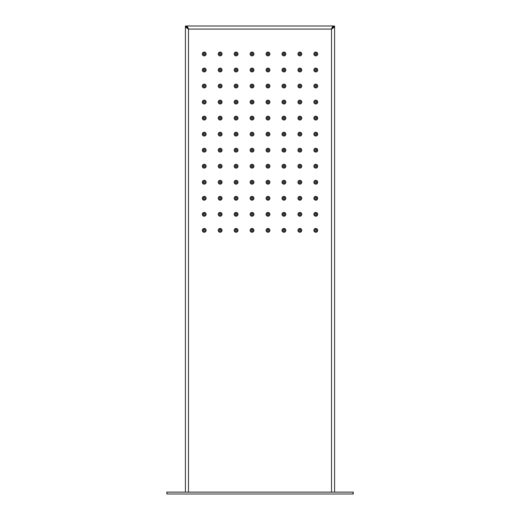 <?xml version="1.0" encoding="UTF-8"?>
<svg xmlns="http://www.w3.org/2000/svg" width="520" height="520" viewBox="0 0 520 520"><rect width="100%" height="100%" fill="white"/><g stroke="black" fill="none" stroke-linecap="round" stroke-linejoin="round"><path stroke-width="0.78" d="M236.613 183.053C235.228 183.19 234.878 182.656 235.56 181.447C236.944 181.305 237.296 181.838 236.613 183.053M237.133 183.846A1.911 1.911 -123.2 0 0 237.686 181.201A1.911 1.911 -123.2 0 0 235.04 180.648A1.911 1.911 56.8 0 0 234.488 183.294A1.911 1.911 56.8 0 0 237.133 183.846M219.102 52.37A1.911 1.911 56.8 0 0 218.543 55.016A1.911 1.911 56.8 0 0 221.189 55.569A1.911 1.911 -123.2 0 0 221.748 52.923A1.911 1.911 -123.2 0 0 219.102 52.37M235.04 52.37A1.911 1.911 56.8 0 0 234.488 55.016A1.911 1.911 56.8 0 0 237.133 55.569A1.911 1.911 -123.2 0 0 237.686 52.923A1.911 1.911 -123.2 0 0 235.04 52.37M250.984 52.37A1.911 1.911 56.8 0 0 250.432 55.016A1.911 1.911 56.8 0 0 253.071 55.569A1.911 1.911 -123.2 0 0 253.63 52.923A1.911 1.911 -123.2 0 0 250.984 52.37M266.929 52.37A1.911 1.911 56.8 0 0 266.37 55.016A1.911 1.911 56.8 0 0 269.016 55.569A1.911 1.911 -123.2 0 0 269.568 52.923A1.911 1.911 -123.2 0 0 266.929 52.37M282.867 52.37A1.911 1.911 56.8 0 0 282.315 55.016A1.911 1.911 56.8 0 0 284.96 55.569A1.911 1.911 -123.2 0 0 285.512 52.923A1.911 1.911 -123.2 0 0 282.867 52.37M298.812 52.37A1.911 1.911 56.8 0 0 298.252 55.016A1.911 1.911 56.8 0 0 300.898 55.569A1.911 1.911 -123.2 0 0 301.457 52.923A1.911 1.911 -123.2 0 0 298.812 52.37M314.75 52.37A1.911 1.911 56.8 0 0 314.197 55.016A1.911 1.911 56.8 0 0 316.843 55.569A1.911 1.911 -123.2 0 0 317.395 52.923A1.911 1.911 -123.2 0 0 314.75 52.37M219.102 68.406A1.911 1.911 56.8 0 0 218.543 71.052A1.911 1.911 56.8 0 0 221.189 71.604A1.911 1.911 -123.2 0 0 221.748 68.959A1.911 1.911 -123.2 0 0 219.102 68.406M235.04 68.406A1.911 1.911 56.8 0 0 234.488 71.052A1.911 1.911 56.8 0 0 237.133 71.604A1.911 1.911 -123.2 0 0 237.686 68.959A1.911 1.911 -123.2 0 0 235.04 68.406M203.158 52.37A1.911 1.911 56.8 0 0 202.605 55.016A1.911 1.911 56.8 0 0 205.25 55.569A1.911 1.911 -123.2 0 0 205.803 52.923A1.911 1.911 -123.2 0 0 203.158 52.37M250.984 68.406A1.911 1.911 56.8 0 0 250.432 71.052A1.911 1.911 56.8 0 0 253.071 71.604A1.911 1.911 -123.2 0 0 253.63 68.959A1.911 1.911 -123.2 0 0 250.984 68.406M266.929 68.406A1.911 1.911 56.8 0 0 266.37 71.052A1.911 1.911 56.8 0 0 269.016 71.604A1.911 1.911 -123.2 0 0 269.568 68.959A1.911 1.911 -123.2 0 0 266.929 68.406M282.867 68.406A1.911 1.911 56.8 0 0 282.315 71.052A1.911 1.911 56.8 0 0 284.96 71.604A1.911 1.911 -123.2 0 0 285.512 68.959A1.911 1.911 -123.2 0 0 282.867 68.406M298.812 68.406A1.911 1.911 56.8 0 0 298.252 71.052A1.911 1.911 56.8 0 0 300.898 71.604A1.911 1.911 -123.2 0 0 301.457 68.959A1.911 1.911 -123.2 0 0 298.812 68.406M314.75 68.406A1.911 1.911 56.8 0 0 314.197 71.052A1.911 1.911 56.8 0 0 316.843 71.604A1.911 1.911 -123.2 0 0 317.395 68.959A1.911 1.911 -123.2 0 0 314.75 68.406M219.102 84.442A1.911 1.911 56.8 0 0 218.543 87.081A1.911 1.911 56.8 0 0 221.189 87.64A1.911 1.911 -123.2 0 0 221.748 84.994A1.911 1.911 -123.2 0 0 219.102 84.442M235.04 84.442A1.911 1.911 56.8 0 0 234.488 87.081A1.911 1.911 56.8 0 0 237.133 87.64A1.911 1.911 -123.2 0 0 237.686 84.994A1.911 1.911 -123.2 0 0 235.04 84.442M250.984 84.442A1.911 1.911 56.8 0 0 250.432 87.081A1.911 1.911 56.8 0 0 253.071 87.64A1.911 1.911 -123.2 0 0 253.63 84.994A1.911 1.911 -123.2 0 0 250.984 84.442M266.929 84.442A1.911 1.911 56.8 0 0 266.37 87.081A1.911 1.911 56.8 0 0 269.016 87.64A1.911 1.911 -123.2 0 0 269.568 84.994A1.911 1.911 -123.2 0 0 266.929 84.442M282.867 84.442A1.911 1.911 56.8 0 0 282.315 87.081A1.911 1.911 56.8 0 0 284.96 87.64A1.911 1.911 -123.2 0 0 285.512 84.994A1.911 1.911 -123.2 0 0 282.867 84.442M298.812 84.442A1.911 1.911 56.8 0 0 298.252 87.081A1.911 1.911 56.8 0 0 300.898 87.64A1.911 1.911 -123.2 0 0 301.457 84.994A1.911 1.911 -123.2 0 0 298.812 84.442M314.75 84.442A1.911 1.911 56.8 0 0 314.197 87.081A1.911 1.911 56.8 0 0 316.843 87.64A1.911 1.911 -123.2 0 0 317.395 84.994A1.911 1.911 -123.2 0 0 314.75 84.442M219.102 100.471A1.911 1.911 56.8 0 0 218.543 103.116A1.911 1.911 56.8 0 0 221.189 103.675A1.911 1.911 -123.2 0 0 221.748 101.03A1.911 1.911 -123.2 0 0 219.102 100.471M235.04 100.471A1.911 1.911 56.8 0 0 234.488 103.116A1.911 1.911 56.8 0 0 237.133 103.675A1.911 1.911 -123.2 0 0 237.686 101.03A1.911 1.911 -123.2 0 0 235.04 100.471M250.984 100.471A1.911 1.911 56.8 0 0 250.432 103.116A1.911 1.911 56.8 0 0 253.071 103.675A1.911 1.911 -123.2 0 0 253.63 101.03A1.911 1.911 -123.2 0 0 250.984 100.471M266.929 100.471A1.911 1.911 56.8 0 0 266.37 103.116A1.911 1.911 56.8 0 0 269.016 103.675A1.911 1.911 -123.2 0 0 269.568 101.03A1.911 1.911 -123.2 0 0 266.929 100.471M282.867 100.471A1.911 1.911 56.8 0 0 282.315 103.116A1.911 1.911 56.8 0 0 284.96 103.675A1.911 1.911 -123.2 0 0 285.512 101.03A1.911 1.911 -123.2 0 0 282.867 100.471M298.812 100.471A1.911 1.911 56.8 0 0 298.252 103.116A1.911 1.911 56.8 0 0 300.898 103.675A1.911 1.911 -123.2 0 0 301.457 101.03A1.911 1.911 -123.2 0 0 298.812 100.471M314.75 100.471A1.911 1.911 56.8 0 0 314.197 103.116A1.911 1.911 56.8 0 0 316.843 103.675A1.911 1.911 -123.2 0 0 317.395 101.03A1.911 1.911 -123.2 0 0 314.75 100.471M219.102 116.506A1.911 1.911 56.8 0 0 218.543 119.151A1.911 1.911 56.8 0 0 221.189 119.71A1.911 1.911 -123.2 0 0 221.748 117.065A1.911 1.911 -123.2 0 0 219.102 116.506M235.04 116.506A1.911 1.911 56.8 0 0 234.488 119.151A1.911 1.911 56.8 0 0 237.133 119.71A1.911 1.911 -123.2 0 0 237.686 117.065A1.911 1.911 -123.2 0 0 235.04 116.506M250.984 116.506A1.911 1.911 56.8 0 0 250.432 119.151A1.911 1.911 56.8 0 0 253.071 119.71A1.911 1.911 -123.2 0 0 253.63 117.065A1.911 1.911 -123.2 0 0 250.984 116.506M266.929 116.506A1.911 1.911 56.8 0 0 266.37 119.151A1.911 1.911 56.8 0 0 269.016 119.71A1.911 1.911 -123.2 0 0 269.568 117.065A1.911 1.911 -123.2 0 0 266.929 116.506M282.867 116.506A1.911 1.911 56.8 0 0 282.315 119.151A1.911 1.911 56.8 0 0 284.96 119.71A1.911 1.911 -123.2 0 0 285.512 117.065A1.911 1.911 -123.2 0 0 282.867 116.506M298.812 116.506A1.911 1.911 56.8 0 0 298.252 119.151A1.911 1.911 56.8 0 0 300.898 119.71A1.911 1.911 -123.2 0 0 301.457 117.065A1.911 1.911 -123.2 0 0 298.812 116.506M314.75 116.506A1.911 1.911 56.8 0 0 314.197 119.151A1.911 1.911 56.8 0 0 316.843 119.71A1.911 1.911 -123.2 0 0 317.395 117.065A1.911 1.911 -123.2 0 0 314.75 116.506M219.102 132.542A1.911 1.911 56.8 0 0 218.543 135.187A1.911 1.911 56.8 0 0 221.189 135.746A1.911 1.911 -123.2 0 0 221.748 133.101A1.911 1.911 -123.2 0 0 219.102 132.542M235.04 132.542A1.911 1.911 56.8 0 0 234.488 135.187A1.911 1.911 56.8 0 0 237.133 135.746A1.911 1.911 -123.2 0 0 237.686 133.101A1.911 1.911 -123.2 0 0 235.04 132.542M250.984 132.542A1.911 1.911 56.8 0 0 250.432 135.187A1.911 1.911 56.8 0 0 253.071 135.746A1.911 1.911 -123.2 0 0 253.63 133.101A1.911 1.911 -123.2 0 0 250.984 132.542M266.929 132.542A1.911 1.911 56.8 0 0 266.37 135.187A1.911 1.911 56.8 0 0 269.016 135.746A1.911 1.911 -123.2 0 0 269.568 133.101A1.911 1.911 -123.2 0 0 266.929 132.542M282.867 132.542A1.911 1.911 56.8 0 0 282.315 135.187A1.911 1.911 56.8 0 0 284.96 135.746A1.911 1.911 -123.2 0 0 285.512 133.101A1.911 1.911 -123.2 0 0 282.867 132.542M298.812 132.542A1.911 1.911 56.8 0 0 298.252 135.187A1.911 1.911 56.8 0 0 300.898 135.746A1.911 1.911 -123.2 0 0 301.457 133.101A1.911 1.911 -123.2 0 0 298.812 132.542M314.75 132.542A1.911 1.911 56.8 0 0 314.197 135.187A1.911 1.911 56.8 0 0 316.843 135.746A1.911 1.911 -123.2 0 0 317.395 133.101A1.911 1.911 -123.2 0 0 314.75 132.542M219.102 148.577A1.911 1.911 56.8 0 0 218.543 151.222A1.911 1.911 56.8 0 0 221.189 151.775A1.911 1.911 -123.2 0 0 221.748 149.136A1.911 1.911 -123.2 0 0 219.102 148.577M235.04 148.577A1.911 1.911 56.8 0 0 234.488 151.222A1.911 1.911 56.8 0 0 237.133 151.775A1.911 1.911 -123.2 0 0 237.686 149.136A1.911 1.911 -123.2 0 0 235.04 148.577M250.984 148.577A1.911 1.911 56.8 0 0 250.432 151.222A1.911 1.911 56.8 0 0 253.071 151.775A1.911 1.911 -123.2 0 0 253.63 149.136A1.911 1.911 -123.2 0 0 250.984 148.577M266.929 148.577A1.911 1.911 56.8 0 0 266.37 151.222A1.911 1.911 56.8 0 0 269.016 151.775A1.911 1.911 -123.2 0 0 269.568 149.136A1.911 1.911 -123.2 0 0 266.929 148.577M282.867 148.577A1.911 1.911 56.8 0 0 282.315 151.222A1.911 1.911 56.8 0 0 284.96 151.775A1.911 1.911 -123.2 0 0 285.512 149.136A1.911 1.911 -123.2 0 0 282.867 148.577M298.812 148.577A1.911 1.911 56.8 0 0 298.252 151.222A1.911 1.911 56.8 0 0 300.898 151.775A1.911 1.911 -123.2 0 0 301.457 149.136A1.911 1.911 -123.2 0 0 298.812 148.577M314.75 148.577A1.911 1.911 56.8 0 0 314.197 151.222A1.911 1.911 56.8 0 0 316.843 151.775A1.911 1.911 -123.2 0 0 317.395 149.136A1.911 1.911 -123.2 0 0 314.75 148.577M219.102 164.613A1.911 1.911 56.8 0 0 218.543 167.258A1.911 1.911 56.8 0 0 221.189 167.811A1.911 1.911 -123.2 0 0 221.748 165.172A1.911 1.911 -123.2 0 0 219.102 164.613M235.04 164.613A1.911 1.911 56.8 0 0 234.488 167.258A1.911 1.911 56.8 0 0 237.133 167.811A1.911 1.911 -123.2 0 0 237.686 165.172A1.911 1.911 -123.2 0 0 235.04 164.613M250.984 164.613A1.911 1.911 56.8 0 0 250.432 167.258A1.911 1.911 56.8 0 0 253.071 167.811A1.911 1.911 -123.2 0 0 253.63 165.172A1.911 1.911 -123.2 0 0 250.984 164.613M266.929 164.613A1.911 1.911 56.8 0 0 266.37 167.258A1.911 1.911 56.8 0 0 269.016 167.811A1.911 1.911 -123.2 0 0 269.568 165.172A1.911 1.911 -123.2 0 0 266.929 164.613M282.867 164.613A1.911 1.911 56.8 0 0 282.315 167.258A1.911 1.911 56.8 0 0 284.96 167.811A1.911 1.911 -123.2 0 0 285.512 165.172A1.911 1.911 -123.2 0 0 282.867 164.613M298.812 164.613A1.911 1.911 56.8 0 0 298.252 167.258A1.911 1.911 56.8 0 0 300.898 167.811A1.911 1.911 -123.2 0 0 301.457 165.172A1.911 1.911 -123.2 0 0 298.812 164.613M314.75 164.613A1.911 1.911 56.8 0 0 314.197 167.258A1.911 1.911 56.8 0 0 316.843 167.811A1.911 1.911 -123.2 0 0 317.395 165.172A1.911 1.911 -123.2 0 0 314.75 164.613M219.102 180.648A1.911 1.911 56.8 0 0 218.543 183.294A1.911 1.911 56.8 0 0 221.189 183.846A1.911 1.911 -123.2 0 0 221.748 181.201A1.911 1.911 -123.2 0 0 219.102 180.648M250.984 180.648A1.911 1.911 56.8 0 0 250.432 183.294A1.911 1.911 56.8 0 0 253.071 183.846A1.911 1.911 -123.2 0 0 253.63 181.201A1.911 1.911 -123.2 0 0 250.984 180.648M266.929 180.648A1.911 1.911 56.8 0 0 266.37 183.294A1.911 1.911 56.8 0 0 269.016 183.846A1.911 1.911 -123.2 0 0 269.568 181.201A1.911 1.911 -123.2 0 0 266.929 180.648M282.867 180.648A1.911 1.911 56.8 0 0 282.315 183.294A1.911 1.911 56.8 0 0 284.96 183.846A1.911 1.911 -123.2 0 0 285.512 181.201A1.911 1.911 -123.2 0 0 282.867 180.648M298.812 180.648A1.911 1.911 56.8 0 0 298.252 183.294A1.911 1.911 56.8 0 0 300.898 183.846A1.911 1.911 -123.2 0 0 301.457 181.201A1.911 1.911 -123.2 0 0 298.812 180.648M314.75 180.648A1.911 1.911 56.8 0 0 314.197 183.294A1.911 1.911 56.8 0 0 316.843 183.846A1.911 1.911 -123.2 0 0 317.395 181.201A1.911 1.911 -123.2 0 0 314.75 180.648M219.102 196.683A1.911 1.911 56.8 0 0 218.543 199.329A1.911 1.911 56.8 0 0 221.189 199.881A1.911 1.911 -123.2 0 0 221.748 197.236A1.911 1.911 -123.2 0 0 219.102 196.683M235.04 196.683A1.911 1.911 56.8 0 0 234.488 199.329A1.911 1.911 56.8 0 0 237.133 199.881A1.911 1.911 -123.2 0 0 237.686 197.236A1.911 1.911 -123.2 0 0 235.04 196.683M250.984 196.683A1.911 1.911 56.8 0 0 250.432 199.329A1.911 1.911 56.8 0 0 253.071 199.881A1.911 1.911 -123.2 0 0 253.63 197.236A1.911 1.911 -123.2 0 0 250.984 196.683M266.929 196.683A1.911 1.911 56.8 0 0 266.37 199.329A1.911 1.911 56.8 0 0 269.016 199.881A1.911 1.911 -123.2 0 0 269.568 197.236A1.911 1.911 -123.2 0 0 266.929 196.683M282.867 196.683A1.911 1.911 56.8 0 0 282.315 199.329A1.911 1.911 56.8 0 0 284.96 199.881A1.911 1.911 -123.2 0 0 285.512 197.236A1.911 1.911 -123.2 0 0 282.867 196.683M298.812 196.683A1.911 1.911 56.8 0 0 298.252 199.329A1.911 1.911 56.8 0 0 300.898 199.881A1.911 1.911 -123.2 0 0 301.457 197.236A1.911 1.911 -123.2 0 0 298.812 196.683M314.75 196.683A1.911 1.911 56.8 0 0 314.197 199.329A1.911 1.911 56.8 0 0 316.843 199.881A1.911 1.911 -123.2 0 0 317.395 197.236A1.911 1.911 -123.2 0 0 314.75 196.683M219.102 212.719A1.911 1.911 56.8 0 0 218.543 215.364A1.911 1.911 56.8 0 0 221.189 215.917A1.911 1.911 -123.2 0 0 221.748 213.272A1.911 1.911 -123.2 0 0 219.102 212.719M235.04 212.719A1.911 1.911 56.8 0 0 234.488 215.364A1.911 1.911 56.8 0 0 237.133 215.917A1.911 1.911 -123.2 0 0 237.686 213.272A1.911 1.911 -123.2 0 0 235.04 212.719M250.984 212.719A1.911 1.911 56.8 0 0 250.432 215.364A1.911 1.911 56.8 0 0 253.071 215.917A1.911 1.911 -123.2 0 0 253.63 213.272A1.911 1.911 -123.2 0 0 250.984 212.719M266.929 212.719A1.911 1.911 56.8 0 0 266.37 215.364A1.911 1.911 56.8 0 0 269.016 215.917A1.911 1.911 -123.2 0 0 269.568 213.272A1.911 1.911 -123.2 0 0 266.929 212.719M282.867 212.719A1.911 1.911 56.8 0 0 282.315 215.364A1.911 1.911 56.8 0 0 284.96 215.917A1.911 1.911 -123.2 0 0 285.512 213.272A1.911 1.911 -123.2 0 0 282.867 212.719M298.812 212.719A1.911 1.911 56.8 0 0 298.252 215.364A1.911 1.911 56.8 0 0 300.898 215.917A1.911 1.911 -123.2 0 0 301.457 213.272A1.911 1.911 -123.2 0 0 298.812 212.719M314.75 212.719A1.911 1.911 56.8 0 0 314.197 215.364A1.911 1.911 56.8 0 0 316.843 215.917A1.911 1.911 -123.2 0 0 317.395 213.272A1.911 1.911 -123.2 0 0 314.75 212.719M219.102 228.755A1.911 1.911 56.8 0 0 218.543 231.4A1.911 1.911 56.8 0 0 221.189 231.953A1.911 1.911 -123.2 0 0 221.748 229.307A1.911 1.911 -123.2 0 0 219.102 228.755M235.04 228.755A1.911 1.911 56.8 0 0 234.488 231.4A1.911 1.911 56.8 0 0 237.133 231.953A1.911 1.911 -123.2 0 0 237.686 229.307A1.911 1.911 -123.2 0 0 235.04 228.755M250.984 228.755A1.911 1.911 56.8 0 0 250.432 231.4A1.911 1.911 56.8 0 0 253.071 231.953A1.911 1.911 -123.2 0 0 253.63 229.307A1.911 1.911 -123.2 0 0 250.984 228.755M266.929 228.755A1.911 1.911 56.8 0 0 266.37 231.4A1.911 1.911 56.8 0 0 269.016 231.953A1.911 1.911 -123.2 0 0 269.568 229.307A1.911 1.911 -123.2 0 0 266.929 228.755M282.867 228.755A1.911 1.911 56.8 0 0 282.315 231.4A1.911 1.911 56.8 0 0 284.96 231.953A1.911 1.911 -123.2 0 0 285.512 229.307A1.911 1.911 -123.2 0 0 282.867 228.755M298.812 228.755A1.911 1.911 56.8 0 0 298.252 231.4A1.911 1.911 56.8 0 0 300.898 231.953A1.911 1.911 -123.2 0 0 301.457 229.307A1.911 1.911 -123.2 0 0 298.812 228.755M314.75 228.755A1.911 1.911 56.8 0 0 314.197 231.4A1.911 1.911 56.8 0 0 316.843 231.953A1.911 1.911 -123.2 0 0 317.395 229.307A1.911 1.911 -123.2 0 0 314.75 228.755M203.158 68.406A1.911 1.911 56.8 0 0 202.605 71.052A1.911 1.911 56.8 0 0 205.25 71.604A1.911 1.911 -123.2 0 0 205.803 68.959A1.911 1.911 -123.2 0 0 203.158 68.406M203.158 84.442A1.911 1.911 56.8 0 0 202.605 87.081A1.911 1.911 56.8 0 0 205.25 87.64A1.911 1.911 -123.2 0 0 205.803 84.994A1.911 1.911 -123.2 0 0 203.158 84.442M203.158 100.471A1.911 1.911 56.8 0 0 202.605 103.116A1.911 1.911 56.8 0 0 205.25 103.675A1.911 1.911 -123.2 0 0 205.803 101.03A1.911 1.911 -123.2 0 0 203.158 100.471M203.158 116.506A1.911 1.911 56.8 0 0 202.605 119.151A1.911 1.911 56.8 0 0 205.25 119.71A1.911 1.911 -123.2 0 0 205.803 117.065A1.911 1.911 -123.2 0 0 203.158 116.506M203.158 132.542A1.911 1.911 56.8 0 0 202.605 135.187A1.911 1.911 56.8 0 0 205.25 135.746A1.911 1.911 -123.2 0 0 205.803 133.101A1.911 1.911 -123.2 0 0 203.158 132.542M203.158 148.577A1.911 1.911 56.8 0 0 202.605 151.222A1.911 1.911 56.8 0 0 205.25 151.775A1.911 1.911 -123.2 0 0 205.803 149.136A1.911 1.911 -123.2 0 0 203.158 148.577M203.158 164.613A1.911 1.911 56.8 0 0 202.605 167.258A1.911 1.911 56.8 0 0 205.25 167.811A1.911 1.911 -123.2 0 0 205.803 165.172A1.911 1.911 -123.2 0 0 203.158 164.613M203.158 180.648A1.911 1.911 56.8 0 0 202.605 183.294A1.911 1.911 56.8 0 0 205.25 183.846A1.911 1.911 -123.2 0 0 205.803 181.201A1.911 1.911 -123.2 0 0 203.158 180.648M203.158 196.683A1.911 1.911 56.8 0 0 202.605 199.329A1.911 1.911 56.8 0 0 205.25 199.881A1.911 1.911 -123.2 0 0 205.803 197.236A1.911 1.911 -123.2 0 0 203.158 196.683M203.158 212.719A1.911 1.911 56.8 0 0 202.605 215.364A1.911 1.911 56.8 0 0 205.25 215.917A1.911 1.911 -123.2 0 0 205.803 213.272A1.911 1.911 -123.2 0 0 203.158 212.719M203.158 228.755A1.911 1.911 56.8 0 0 202.605 231.4A1.911 1.911 56.8 0 0 205.25 231.953A1.911 1.911 -123.2 0 0 205.803 229.307A1.911 1.911 -123.2 0 0 203.158 228.755M334.581 492.135L334.581 26C334.399 27.027 333.372 28.054 331.507 29.075C332.189 27.209 332.872 26.182 333.554 26L186.446 26C187.129 26.182 187.811 27.209 188.494 29.075C186.628 28.054 185.601 27.027 185.419 26L185.419 492.135M166.959 494L166.77 492.135L353.229 492.135L353.229 494L166.959 494L166.959 492.135M333.554 26.93L331.507 29.075L333.651 26L334.581 26M333.554 26L333.554 26.579M185.419 26L186.349 26L188.494 29.075L186.446 26.93M186.446 26.579L186.446 26M219.622 53.164C221.006 53.027 221.358 53.56 220.669 54.769C219.284 54.912 218.933 54.379 219.622 53.164M235.56 53.164C236.944 53.027 237.296 53.56 236.613 54.769C235.228 54.912 234.878 54.379 235.56 53.164M251.505 53.164C252.889 53.027 253.24 53.56 252.551 54.769C251.167 54.912 250.822 54.379 251.505 53.164M267.449 53.164C268.834 53.027 269.178 53.56 268.495 54.769C267.111 54.912 266.76 54.379 267.449 53.164M283.387 53.164C284.772 53.027 285.123 53.56 284.44 54.769C283.056 54.912 282.704 54.379 283.387 53.164M299.332 53.164C300.716 53.027 301.067 53.56 300.378 54.769C298.994 54.912 298.642 54.379 299.332 53.164M315.269 53.164C316.654 53.027 317.005 53.56 316.322 54.769C314.938 54.912 314.587 54.379 315.269 53.164M219.622 69.199C221.006 69.062 221.358 69.596 220.669 70.805C219.284 70.948 218.933 70.415 219.622 69.199M235.56 69.199C236.944 69.062 237.296 69.596 236.613 70.805C235.228 70.948 234.878 70.415 235.56 69.199A0.982 0.982 56.8 0 0 235.268 70.538A0.982 0.982 56.8 0 0 236.626 70.824A0.982 0.982 -123.2 0 0 236.912 69.466A0.982 0.982 -123.2 0 0 235.553 69.18M203.678 53.164C205.062 53.027 205.413 53.56 204.731 54.769C203.346 54.912 202.995 54.379 203.678 53.164M251.505 69.199C252.889 69.062 253.24 69.596 252.551 70.805C251.167 70.948 250.822 70.415 251.505 69.199M267.449 69.199C268.834 69.062 269.178 69.596 268.495 70.805C267.111 70.948 266.76 70.415 267.449 69.199A0.982 0.982 56.8 0 0 267.15 70.538A0.982 0.982 56.8 0 0 268.508 70.824A0.982 0.982 -123.2 0 0 268.794 69.466A0.982 0.982 -123.2 0 0 267.436 69.18M283.387 69.199C284.772 69.062 285.123 69.596 284.44 70.805C283.056 70.948 282.704 70.415 283.387 69.199M299.332 69.199C300.716 69.062 301.067 69.596 300.378 70.805C298.994 70.948 298.642 70.415 299.332 69.199A0.982 0.982 56.8 0 0 299.033 70.538A0.982 0.982 56.8 0 0 300.391 70.824A0.982 0.982 -123.2 0 0 300.677 69.466A0.982 0.982 -123.2 0 0 299.319 69.18M315.269 69.199C316.654 69.062 317.005 69.596 316.322 70.805C314.938 70.948 314.587 70.415 315.269 69.199M219.622 85.234C221.006 85.098 221.358 85.631 220.669 86.84C219.284 86.983 218.933 86.444 219.622 85.234M235.56 85.234C236.944 85.098 237.296 85.631 236.613 86.84C235.228 86.983 234.878 86.444 235.56 85.234M251.505 85.234C252.889 85.098 253.24 85.631 252.551 86.84C251.167 86.983 250.822 86.444 251.505 85.234M267.449 85.234C268.834 85.098 269.178 85.631 268.495 86.84C267.111 86.983 266.76 86.444 267.449 85.234M283.387 85.234C284.772 85.098 285.123 85.631 284.44 86.84C283.056 86.983 282.704 86.444 283.387 85.234M299.332 85.234C300.716 85.098 301.067 85.631 300.378 86.84C298.994 86.983 298.642 86.444 299.332 85.234M315.269 85.234C316.654 85.098 317.005 85.631 316.322 86.84C314.938 86.983 314.587 86.444 315.269 85.234M219.622 101.27C221.006 101.127 221.358 101.666 220.669 102.876C219.284 103.019 218.933 102.479 219.622 101.27M235.56 101.27C236.944 101.127 237.296 101.666 236.613 102.876C235.228 103.019 234.878 102.479 235.56 101.27M251.505 101.27C252.889 101.127 253.24 101.666 252.551 102.876C251.167 103.019 250.822 102.479 251.505 101.27M267.449 101.27C268.834 101.127 269.178 101.666 268.495 102.876C267.111 103.019 266.76 102.479 267.449 101.27M283.387 101.27C284.772 101.127 285.123 101.666 284.44 102.876C283.056 103.019 282.704 102.479 283.387 101.27M299.332 101.27C300.716 101.127 301.067 101.666 300.378 102.876C298.994 103.019 298.642 102.479 299.332 101.27M315.269 101.27C316.654 101.127 317.005 101.666 316.322 102.876C314.938 103.019 314.587 102.479 315.269 101.27M219.622 117.306C221.006 117.163 221.358 117.702 220.669 118.911C219.284 119.054 218.933 118.515 219.622 117.306M235.56 117.306C236.944 117.163 237.296 117.702 236.613 118.911C235.228 119.054 234.878 118.515 235.56 117.306A0.982 0.982 56.8 0 0 235.268 118.645A0.982 0.982 56.8 0 0 236.626 118.931A0.982 0.982 -123.2 0 0 236.912 117.572A0.982 0.982 -123.2 0 0 235.553 117.286M251.505 117.306C252.889 117.163 253.24 117.702 252.551 118.911C251.167 119.054 250.822 118.515 251.505 117.306M267.449 117.306C268.834 117.163 269.178 117.702 268.495 118.911C267.111 119.054 266.76 118.515 267.449 117.306A0.982 0.982 56.8 0 0 267.15 118.645A0.982 0.982 56.8 0 0 268.508 118.931A0.982 0.982 -123.2 0 0 268.794 117.572A0.982 0.982 -123.2 0 0 267.436 117.286M283.387 117.306C284.772 117.163 285.123 117.702 284.44 118.911C283.056 119.054 282.704 118.515 283.387 117.306M299.332 117.306C300.716 117.163 301.067 117.702 300.378 118.911C298.994 119.054 298.642 118.515 299.332 117.306A0.982 0.982 56.8 0 0 299.033 118.645A0.982 0.982 56.8 0 0 300.391 118.931A0.982 0.982 -123.2 0 0 300.677 117.572A0.982 0.982 -123.2 0 0 299.319 117.286M315.269 117.306C316.654 117.163 317.005 117.702 316.322 118.911C314.938 119.054 314.587 118.515 315.269 117.306M219.622 133.341C221.006 133.198 221.358 133.738 220.669 134.947C219.284 135.09 218.933 134.55 219.622 133.341M235.56 133.341C236.944 133.198 237.296 133.738 236.613 134.947C235.228 135.09 234.878 134.55 235.56 133.341M251.505 133.341C252.889 133.198 253.24 133.738 252.551 134.947C251.167 135.09 250.822 134.55 251.505 133.341M267.449 133.341C268.834 133.198 269.178 133.738 268.495 134.947C267.111 135.09 266.76 134.55 267.449 133.341M283.387 133.341C284.772 133.198 285.123 133.738 284.44 134.947C283.056 135.09 282.704 134.55 283.387 133.341M299.332 133.341C300.716 133.198 301.067 133.738 300.378 134.947C298.994 135.09 298.642 134.55 299.332 133.341M315.269 133.341C316.654 133.198 317.005 133.738 316.322 134.947C314.938 135.09 314.587 134.55 315.269 133.341M219.622 149.376C221.006 149.234 221.358 149.773 220.669 150.982C219.284 151.125 218.933 150.585 219.622 149.376M235.56 149.376C236.944 149.234 237.296 149.773 236.613 150.982C235.228 151.125 234.878 150.585 235.56 149.376A0.982 0.982 56.8 0 0 235.268 150.716A0.982 0.982 56.8 0 0 236.626 151.001A0.982 0.982 -123.2 0 0 236.912 149.643A0.982 0.982 -123.2 0 0 235.553 149.357M251.505 149.376C252.889 149.234 253.24 149.773 252.551 150.982C251.167 151.125 250.822 150.585 251.505 149.376M267.449 149.376C268.834 149.234 269.178 149.773 268.495 150.982C267.111 151.125 266.76 150.585 267.449 149.376A0.982 0.982 56.8 0 0 267.15 150.716A0.982 0.982 56.8 0 0 268.508 151.001A0.982 0.982 -123.2 0 0 268.794 149.643A0.982 0.982 -123.2 0 0 267.436 149.357M283.387 149.376C284.772 149.234 285.123 149.773 284.44 150.982C283.056 151.125 282.704 150.585 283.387 149.376M299.332 149.376C300.716 149.234 301.067 149.773 300.378 150.982C298.994 151.125 298.642 150.585 299.332 149.376A0.982 0.982 56.8 0 0 299.033 150.716A0.982 0.982 56.8 0 0 300.391 151.001A0.982 0.982 -123.2 0 0 300.677 149.643A0.982 0.982 -123.2 0 0 299.319 149.357M315.269 149.376C316.654 149.234 317.005 149.773 316.322 150.982C314.938 151.125 314.587 150.585 315.269 149.376M219.622 165.412C221.006 165.269 221.358 165.802 220.669 167.018C219.284 167.154 218.933 166.621 219.622 165.412M235.56 165.412C236.944 165.269 237.296 165.802 236.613 167.018C235.228 167.154 234.878 166.621 235.56 165.412M251.505 165.412C252.889 165.269 253.24 165.802 252.551 167.018C251.167 167.154 250.822 166.621 251.505 165.412M267.449 165.412C268.834 165.269 269.178 165.802 268.495 167.018C267.111 167.154 266.76 166.621 267.449 165.412M283.387 165.412C284.772 165.269 285.123 165.802 284.44 167.018C283.056 167.154 282.704 166.621 283.387 165.412M299.332 165.412C300.716 165.269 301.067 165.802 300.378 167.018C298.994 167.154 298.642 166.621 299.332 165.412M315.269 165.412C316.654 165.269 317.005 165.802 316.322 167.018C314.938 167.154 314.587 166.621 315.269 165.412M219.622 181.447C221.006 181.305 221.358 181.838 220.669 183.053C219.284 183.19 218.933 182.656 219.622 181.447M251.505 181.447C252.889 181.305 253.24 181.838 252.551 183.053C251.167 183.19 250.822 182.656 251.505 181.447M267.449 181.447C268.834 181.305 269.178 181.838 268.495 183.053C267.111 183.19 266.76 182.656 267.449 181.447M283.387 181.447C284.772 181.305 285.123 181.838 284.44 183.053C283.056 183.19 282.704 182.656 283.387 181.447M299.332 181.447C300.716 181.305 301.067 181.838 300.378 183.053C298.994 183.19 298.642 182.656 299.332 181.447M315.269 181.447C316.654 181.305 317.005 181.838 316.322 183.053C314.938 183.19 314.587 182.656 315.269 181.447M219.622 197.483C221.006 197.34 221.358 197.873 220.669 199.089C219.284 199.225 218.933 198.692 219.622 197.483M235.56 197.483C236.944 197.34 237.296 197.873 236.613 199.089C235.228 199.225 234.878 198.692 235.56 197.483A0.982 0.982 56.8 0 0 235.268 198.822A0.982 0.982 56.8 0 0 236.626 199.108A0.982 0.982 -123.2 0 0 236.912 197.75A0.982 0.982 -123.2 0 0 235.553 197.464M251.505 197.483C252.889 197.34 253.24 197.873 252.551 199.089C251.167 199.225 250.822 198.692 251.505 197.483M267.449 197.483C268.834 197.34 269.178 197.873 268.495 199.089C267.111 199.225 266.76 198.692 267.449 197.483A0.982 0.982 56.8 0 0 267.15 198.822A0.982 0.982 56.8 0 0 268.508 199.108A0.982 0.982 -123.2 0 0 268.794 197.75A0.982 0.982 -123.2 0 0 267.436 197.464M283.387 197.483C284.772 197.34 285.123 197.873 284.44 199.089C283.056 199.225 282.704 198.692 283.387 197.483M299.332 197.483C300.716 197.34 301.067 197.873 300.378 199.089C298.994 199.225 298.642 198.692 299.332 197.483A0.982 0.982 56.8 0 0 299.033 198.822A0.982 0.982 56.8 0 0 300.391 199.108A0.982 0.982 -123.2 0 0 300.677 197.75A0.982 0.982 -123.2 0 0 299.319 197.464M315.269 197.483C316.654 197.34 317.005 197.873 316.322 199.089C314.938 199.225 314.587 198.692 315.269 197.483M219.622 213.519C221.006 213.375 221.358 213.909 220.669 215.124C219.284 215.261 218.933 214.728 219.622 213.519M235.56 213.519C236.944 213.375 237.296 213.909 236.613 215.124C235.228 215.261 234.878 214.728 235.56 213.519M251.505 213.519C252.889 213.375 253.24 213.909 252.551 215.124C251.167 215.261 250.822 214.728 251.505 213.519M267.449 213.519C268.834 213.375 269.178 213.909 268.495 215.124C267.111 215.261 266.76 214.728 267.449 213.519M283.387 213.519C284.772 213.375 285.123 213.909 284.44 215.124C283.056 215.261 282.704 214.728 283.387 213.519M299.332 213.519C300.716 213.375 301.067 213.909 300.378 215.124C298.994 215.261 298.642 214.728 299.332 213.519M315.269 213.519C316.654 213.375 317.005 213.909 316.322 215.124C314.938 215.261 314.587 214.728 315.269 213.519M219.622 229.554C221.006 229.411 221.358 229.944 220.669 231.153C219.284 231.296 218.933 230.763 219.622 229.554M235.56 229.554C236.944 229.411 237.296 229.944 236.613 231.153C235.228 231.296 234.878 230.763 235.56 229.554A0.982 0.982 56.8 0 0 235.268 230.893A0.982 0.982 56.8 0 0 236.626 231.172A0.982 0.982 -123.2 0 0 236.912 229.814A0.982 0.982 -123.2 0 0 235.553 229.535M251.505 229.554C252.889 229.411 253.24 229.944 252.551 231.153C251.167 231.296 250.822 230.763 251.505 229.554M267.449 229.554C268.834 229.411 269.178 229.944 268.495 231.153C267.111 231.296 266.76 230.763 267.449 229.554A0.982 0.982 56.8 0 0 267.15 230.893A0.982 0.982 56.8 0 0 268.508 231.172A0.982 0.982 -123.2 0 0 268.794 229.814A0.982 0.982 -123.2 0 0 267.436 229.535M283.387 229.554C284.772 229.411 285.123 229.944 284.44 231.153C283.056 231.296 282.704 230.763 283.387 229.554M299.332 229.554C300.716 229.411 301.067 229.944 300.378 231.153C298.994 231.296 298.642 230.763 299.332 229.554A0.982 0.982 56.8 0 0 299.033 230.893A0.982 0.982 56.8 0 0 300.391 231.172A0.982 0.982 -123.2 0 0 300.677 229.814A0.982 0.982 -123.2 0 0 299.319 229.535M315.269 229.554C316.654 229.411 317.005 229.944 316.322 231.153C314.938 231.296 314.587 230.763 315.269 229.554M203.678 69.199C205.062 69.062 205.413 69.596 204.731 70.805C203.346 70.948 202.995 70.415 203.678 69.199A0.982 0.982 56.8 0 0 203.385 70.538A0.982 0.982 56.8 0 0 204.744 70.824A0.982 0.982 -123.2 0 0 205.023 69.466A0.982 0.982 -123.2 0 0 203.665 69.18M203.678 85.234C205.062 85.098 205.413 85.631 204.731 86.84C203.346 86.983 202.995 86.444 203.678 85.234M203.678 101.27C205.062 101.127 205.413 101.666 204.731 102.876C203.346 103.019 202.995 102.479 203.678 101.27M203.678 117.306C205.062 117.163 205.413 117.702 204.731 118.911C203.346 119.054 202.995 118.515 203.678 117.306A0.982 0.982 56.8 0 0 203.385 118.645A0.982 0.982 56.8 0 0 204.744 118.931A0.982 0.982 -123.2 0 0 205.023 117.572A0.982 0.982 -123.2 0 0 203.665 117.286M203.678 133.341C205.062 133.198 205.413 133.738 204.731 134.947C203.346 135.09 202.995 134.55 203.678 133.341M203.678 149.376C205.062 149.234 205.413 149.773 204.731 150.982C203.346 151.125 202.995 150.585 203.678 149.376A0.982 0.982 56.8 0 0 203.385 150.716A0.982 0.982 56.8 0 0 204.744 151.001A0.982 0.982 -123.2 0 0 205.023 149.643A0.982 0.982 -123.2 0 0 203.665 149.357M203.678 165.412C205.062 165.269 205.413 165.802 204.731 167.018C203.346 167.154 202.995 166.621 203.678 165.412M203.678 181.447C205.062 181.305 205.413 181.838 204.731 183.053C203.346 183.19 202.995 182.656 203.678 181.447M203.678 197.483C205.062 197.34 205.413 197.873 204.731 199.089C203.346 199.225 202.995 198.692 203.678 197.483A0.982 0.982 56.8 0 0 203.385 198.822A0.982 0.982 56.8 0 0 204.744 199.108A0.982 0.982 -123.2 0 0 205.023 197.75A0.982 0.982 -123.2 0 0 203.665 197.464M203.678 213.519C205.062 213.375 205.413 213.909 204.731 215.124C203.346 215.261 202.995 214.728 203.678 213.519M203.678 229.554C205.062 229.411 205.413 229.944 204.731 231.153C203.346 231.296 202.995 230.763 203.678 229.554A0.982 0.982 56.8 0 0 203.385 230.893A0.982 0.982 56.8 0 0 204.744 231.172A0.982 0.982 -123.2 0 0 205.023 229.814A0.982 0.982 -123.2 0 0 203.665 229.535M235.553 181.428A0.982 0.982 56.8 0 0 235.268 182.786A0.982 0.982 56.8 0 0 236.626 183.072A0.982 0.982 -123.2 0 0 236.912 181.714A0.982 0.982 -123.2 0 0 235.553 181.428M188.494 492.135L188.494 29.075L331.507 29.075L331.507 492.135M353.041 492.135L353.041 494M219.609 53.144A0.982 0.982 56.8 0 0 219.323 54.502A0.982 0.982 56.8 0 0 220.681 54.789A0.982 0.982 -123.2 0 0 220.968 53.43A0.982 0.982 -123.2 0 0 219.609 53.144M235.553 53.144A0.982 0.982 56.8 0 0 235.268 54.502A0.982 0.982 56.8 0 0 236.626 54.789A0.982 0.982 -123.2 0 0 236.912 53.43A0.982 0.982 -123.2 0 0 235.553 53.144M251.492 53.144A0.982 0.982 56.8 0 0 251.206 54.502A0.982 0.982 56.8 0 0 252.564 54.789A0.982 0.982 -123.2 0 0 252.85 53.43A0.982 0.982 -123.2 0 0 251.492 53.144M267.436 53.144A0.982 0.982 56.8 0 0 267.15 54.502A0.982 0.982 56.8 0 0 268.508 54.789A0.982 0.982 -123.2 0 0 268.794 53.43A0.982 0.982 -123.2 0 0 267.436 53.144M283.374 53.144A0.982 0.982 56.8 0 0 283.088 54.502A0.982 0.982 56.8 0 0 284.447 54.789A0.982 0.982 -123.2 0 0 284.733 53.43A0.982 0.982 -123.2 0 0 283.374 53.144M299.319 53.144A0.982 0.982 56.8 0 0 299.033 54.502A0.982 0.982 56.8 0 0 300.391 54.789A0.982 0.982 -123.2 0 0 300.677 53.43A0.982 0.982 -123.2 0 0 299.319 53.144M315.257 53.144A0.982 0.982 56.8 0 0 314.977 54.502A0.982 0.982 56.8 0 0 316.336 54.789A0.982 0.982 -123.2 0 0 316.615 53.43A0.982 0.982 -123.2 0 0 315.257 53.144M219.609 69.18A0.982 0.982 56.8 0 0 219.323 70.538A0.982 0.982 56.8 0 0 220.681 70.824A0.982 0.982 -123.2 0 0 220.968 69.466A0.982 0.982 -123.2 0 0 219.609 69.18M203.665 53.144A0.982 0.982 56.8 0 0 203.385 54.502A0.982 0.982 56.8 0 0 204.744 54.789A0.982 0.982 -123.2 0 0 205.023 53.43A0.982 0.982 -123.2 0 0 203.665 53.144M251.492 69.18A0.982 0.982 56.8 0 0 251.206 70.538A0.982 0.982 56.8 0 0 252.564 70.824A0.982 0.982 -123.2 0 0 252.85 69.466A0.982 0.982 -123.2 0 0 251.492 69.18M283.374 69.18A0.982 0.982 56.8 0 0 283.088 70.538A0.982 0.982 56.8 0 0 284.447 70.824A0.982 0.982 -123.2 0 0 284.733 69.466A0.982 0.982 -123.2 0 0 283.374 69.18M315.257 69.18A0.982 0.982 56.8 0 0 314.977 70.538A0.982 0.982 56.8 0 0 316.336 70.824A0.982 0.982 -123.2 0 0 316.615 69.466A0.982 0.982 -123.2 0 0 315.257 69.18M219.609 85.215A0.982 0.982 56.8 0 0 219.323 86.573A0.982 0.982 56.8 0 0 220.681 86.859A0.982 0.982 -123.2 0 0 220.968 85.501A0.982 0.982 -123.2 0 0 219.609 85.215M235.553 85.215A0.982 0.982 56.8 0 0 235.268 86.573A0.982 0.982 56.8 0 0 236.626 86.859A0.982 0.982 -123.2 0 0 236.912 85.501A0.982 0.982 -123.2 0 0 235.553 85.215M251.492 85.215A0.982 0.982 56.8 0 0 251.206 86.573A0.982 0.982 56.8 0 0 252.564 86.859A0.982 0.982 -123.2 0 0 252.85 85.501A0.982 0.982 -123.2 0 0 251.492 85.215M267.436 85.215A0.982 0.982 56.8 0 0 267.15 86.573A0.982 0.982 56.8 0 0 268.508 86.859A0.982 0.982 -123.2 0 0 268.794 85.501A0.982 0.982 -123.2 0 0 267.436 85.215M283.374 85.215A0.982 0.982 56.8 0 0 283.088 86.573A0.982 0.982 56.8 0 0 284.447 86.859A0.982 0.982 -123.2 0 0 284.733 85.501A0.982 0.982 -123.2 0 0 283.374 85.215M299.319 85.215A0.982 0.982 56.8 0 0 299.033 86.573A0.982 0.982 56.8 0 0 300.391 86.859A0.982 0.982 -123.2 0 0 300.677 85.501A0.982 0.982 -123.2 0 0 299.319 85.215M315.257 85.215A0.982 0.982 56.8 0 0 314.977 86.573A0.982 0.982 56.8 0 0 316.336 86.859A0.982 0.982 -123.2 0 0 316.615 85.501A0.982 0.982 -123.2 0 0 315.257 85.215M219.609 101.251A0.982 0.982 56.8 0 0 219.323 102.609A0.982 0.982 56.8 0 0 220.681 102.895A0.982 0.982 -123.2 0 0 220.968 101.537A0.982 0.982 -123.2 0 0 219.609 101.251M235.553 101.251A0.982 0.982 56.8 0 0 235.268 102.609A0.982 0.982 56.8 0 0 236.626 102.895A0.982 0.982 -123.2 0 0 236.912 101.537A0.982 0.982 -123.2 0 0 235.553 101.251M251.492 101.251A0.982 0.982 56.8 0 0 251.206 102.609A0.982 0.982 56.8 0 0 252.564 102.895A0.982 0.982 -123.2 0 0 252.85 101.537A0.982 0.982 -123.2 0 0 251.492 101.251M267.436 101.251A0.982 0.982 56.8 0 0 267.15 102.609A0.982 0.982 56.8 0 0 268.508 102.895A0.982 0.982 -123.2 0 0 268.794 101.537A0.982 0.982 -123.2 0 0 267.436 101.251M283.374 101.251A0.982 0.982 56.8 0 0 283.088 102.609A0.982 0.982 56.8 0 0 284.447 102.895A0.982 0.982 -123.2 0 0 284.733 101.537A0.982 0.982 -123.2 0 0 283.374 101.251M299.319 101.251A0.982 0.982 56.8 0 0 299.033 102.609A0.982 0.982 56.8 0 0 300.391 102.895A0.982 0.982 -123.2 0 0 300.677 101.537A0.982 0.982 -123.2 0 0 299.319 101.251M315.257 101.251A0.982 0.982 56.8 0 0 314.977 102.609A0.982 0.982 56.8 0 0 316.336 102.895A0.982 0.982 -123.2 0 0 316.615 101.537A0.982 0.982 -123.2 0 0 315.257 101.251M219.609 117.286A0.982 0.982 56.8 0 0 219.323 118.645A0.982 0.982 56.8 0 0 220.681 118.931A0.982 0.982 -123.2 0 0 220.968 117.572A0.982 0.982 -123.2 0 0 219.609 117.286M251.492 117.286A0.982 0.982 56.8 0 0 251.206 118.645A0.982 0.982 56.8 0 0 252.564 118.931A0.982 0.982 -123.2 0 0 252.85 117.572A0.982 0.982 -123.2 0 0 251.492 117.286M283.374 117.286A0.982 0.982 56.8 0 0 283.088 118.645A0.982 0.982 56.8 0 0 284.447 118.931A0.982 0.982 -123.2 0 0 284.733 117.572A0.982 0.982 -123.2 0 0 283.374 117.286M315.257 117.286A0.982 0.982 56.8 0 0 314.977 118.645A0.982 0.982 56.8 0 0 316.336 118.931A0.982 0.982 -123.2 0 0 316.615 117.572A0.982 0.982 -123.2 0 0 315.257 117.286M219.609 133.322A0.982 0.982 56.8 0 0 219.323 134.68A0.982 0.982 56.8 0 0 220.681 134.966A0.982 0.982 -123.2 0 0 220.968 133.608A0.982 0.982 -123.2 0 0 219.609 133.322M235.553 133.322A0.982 0.982 56.8 0 0 235.268 134.68A0.982 0.982 56.8 0 0 236.626 134.966A0.982 0.982 -123.2 0 0 236.912 133.608A0.982 0.982 -123.2 0 0 235.553 133.322M251.492 133.322A0.982 0.982 56.8 0 0 251.206 134.68A0.982 0.982 56.8 0 0 252.564 134.966A0.982 0.982 -123.2 0 0 252.85 133.608A0.982 0.982 -123.2 0 0 251.492 133.322M267.436 133.322A0.982 0.982 56.8 0 0 267.15 134.68A0.982 0.982 56.8 0 0 268.508 134.966A0.982 0.982 -123.2 0 0 268.794 133.608A0.982 0.982 -123.2 0 0 267.436 133.322M283.374 133.322A0.982 0.982 56.8 0 0 283.088 134.68A0.982 0.982 56.8 0 0 284.447 134.966A0.982 0.982 -123.2 0 0 284.733 133.608A0.982 0.982 -123.2 0 0 283.374 133.322M299.319 133.322A0.982 0.982 56.8 0 0 299.033 134.68A0.982 0.982 56.8 0 0 300.391 134.966A0.982 0.982 -123.2 0 0 300.677 133.608A0.982 0.982 -123.2 0 0 299.319 133.322M315.257 133.322A0.982 0.982 56.8 0 0 314.977 134.68A0.982 0.982 56.8 0 0 316.336 134.966A0.982 0.982 -123.2 0 0 316.615 133.608A0.982 0.982 -123.2 0 0 315.257 133.322M219.609 149.357A0.982 0.982 56.8 0 0 219.323 150.716A0.982 0.982 56.8 0 0 220.681 151.001A0.982 0.982 -123.2 0 0 220.968 149.643A0.982 0.982 -123.2 0 0 219.609 149.357M251.492 149.357A0.982 0.982 56.8 0 0 251.206 150.716A0.982 0.982 56.8 0 0 252.564 151.001A0.982 0.982 -123.2 0 0 252.85 149.643A0.982 0.982 -123.2 0 0 251.492 149.357M283.374 149.357A0.982 0.982 56.8 0 0 283.088 150.716A0.982 0.982 56.8 0 0 284.447 151.001A0.982 0.982 -123.2 0 0 284.733 149.643A0.982 0.982 -123.2 0 0 283.374 149.357M315.257 149.357A0.982 0.982 56.8 0 0 314.977 150.716A0.982 0.982 56.8 0 0 316.336 151.001A0.982 0.982 -123.2 0 0 316.615 149.643A0.982 0.982 -123.2 0 0 315.257 149.357M219.609 165.392A0.982 0.982 56.8 0 0 219.323 166.751A0.982 0.982 56.8 0 0 220.681 167.037A0.982 0.982 -123.2 0 0 220.968 165.678A0.982 0.982 -123.2 0 0 219.609 165.392M235.553 165.392A0.982 0.982 56.8 0 0 235.268 166.751A0.982 0.982 56.8 0 0 236.626 167.037A0.982 0.982 -123.2 0 0 236.912 165.678A0.982 0.982 -123.2 0 0 235.553 165.392M251.492 165.392A0.982 0.982 56.8 0 0 251.206 166.751A0.982 0.982 56.8 0 0 252.564 167.037A0.982 0.982 -123.2 0 0 252.85 165.678A0.982 0.982 -123.2 0 0 251.492 165.392M267.436 165.392A0.982 0.982 56.8 0 0 267.15 166.751A0.982 0.982 56.8 0 0 268.508 167.037A0.982 0.982 -123.2 0 0 268.794 165.678A0.982 0.982 -123.2 0 0 267.436 165.392M283.374 165.392A0.982 0.982 56.8 0 0 283.088 166.751A0.982 0.982 56.8 0 0 284.447 167.037A0.982 0.982 -123.2 0 0 284.733 165.678A0.982 0.982 -123.2 0 0 283.374 165.392M299.319 165.392A0.982 0.982 56.8 0 0 299.033 166.751A0.982 0.982 56.8 0 0 300.391 167.037A0.982 0.982 -123.2 0 0 300.677 165.678A0.982 0.982 -123.2 0 0 299.319 165.392M315.257 165.392A0.982 0.982 56.8 0 0 314.977 166.751A0.982 0.982 56.8 0 0 316.336 167.037A0.982 0.982 -123.2 0 0 316.615 165.678A0.982 0.982 -123.2 0 0 315.257 165.392M219.609 181.428A0.982 0.982 56.8 0 0 219.323 182.786A0.982 0.982 56.8 0 0 220.681 183.072A0.982 0.982 -123.2 0 0 220.968 181.714A0.982 0.982 -123.2 0 0 219.609 181.428M251.492 181.428A0.982 0.982 56.8 0 0 251.206 182.786A0.982 0.982 56.8 0 0 252.564 183.072A0.982 0.982 -123.2 0 0 252.85 181.714A0.982 0.982 -123.2 0 0 251.492 181.428M267.436 181.428A0.982 0.982 56.8 0 0 267.15 182.786A0.982 0.982 56.8 0 0 268.508 183.072A0.982 0.982 -123.2 0 0 268.794 181.714A0.982 0.982 -123.2 0 0 267.436 181.428M283.374 181.428A0.982 0.982 56.8 0 0 283.088 182.786A0.982 0.982 56.8 0 0 284.447 183.072A0.982 0.982 -123.2 0 0 284.733 181.714A0.982 0.982 -123.2 0 0 283.374 181.428M299.319 181.428A0.982 0.982 56.8 0 0 299.033 182.786A0.982 0.982 56.8 0 0 300.391 183.072A0.982 0.982 -123.2 0 0 300.677 181.714A0.982 0.982 -123.2 0 0 299.319 181.428M315.257 181.428A0.982 0.982 56.8 0 0 314.977 182.786A0.982 0.982 56.8 0 0 316.336 183.072A0.982 0.982 -123.2 0 0 316.615 181.714A0.982 0.982 -123.2 0 0 315.257 181.428M219.609 197.464A0.982 0.982 56.8 0 0 219.323 198.822A0.982 0.982 56.8 0 0 220.681 199.108A0.982 0.982 -123.2 0 0 220.968 197.75A0.982 0.982 -123.2 0 0 219.609 197.464M251.492 197.464A0.982 0.982 56.8 0 0 251.206 198.822A0.982 0.982 56.8 0 0 252.564 199.108A0.982 0.982 -123.2 0 0 252.85 197.75A0.982 0.982 -123.2 0 0 251.492 197.464M283.374 197.464A0.982 0.982 56.8 0 0 283.088 198.822A0.982 0.982 56.8 0 0 284.447 199.108A0.982 0.982 -123.2 0 0 284.733 197.75A0.982 0.982 -123.2 0 0 283.374 197.464M315.257 197.464A0.982 0.982 56.8 0 0 314.977 198.822A0.982 0.982 56.8 0 0 316.336 199.108A0.982 0.982 -123.2 0 0 316.615 197.75A0.982 0.982 -123.2 0 0 315.257 197.464M219.609 213.499A0.982 0.982 56.8 0 0 219.323 214.858A0.982 0.982 56.8 0 0 220.681 215.144A0.982 0.982 -123.2 0 0 220.968 213.785A0.982 0.982 -123.2 0 0 219.609 213.499M235.553 213.499A0.982 0.982 56.8 0 0 235.268 214.858A0.982 0.982 56.8 0 0 236.626 215.144A0.982 0.982 -123.2 0 0 236.912 213.785A0.982 0.982 -123.2 0 0 235.553 213.499M251.492 213.499A0.982 0.982 56.8 0 0 251.206 214.858A0.982 0.982 56.8 0 0 252.564 215.144A0.982 0.982 -123.2 0 0 252.85 213.785A0.982 0.982 -123.2 0 0 251.492 213.499M267.436 213.499A0.982 0.982 56.8 0 0 267.15 214.858A0.982 0.982 56.8 0 0 268.508 215.144A0.982 0.982 -123.2 0 0 268.794 213.785A0.982 0.982 -123.2 0 0 267.436 213.499M283.374 213.499A0.982 0.982 56.8 0 0 283.088 214.858A0.982 0.982 56.8 0 0 284.447 215.144A0.982 0.982 -123.2 0 0 284.733 213.785A0.982 0.982 -123.2 0 0 283.374 213.499M299.319 213.499A0.982 0.982 56.8 0 0 299.033 214.858A0.982 0.982 56.8 0 0 300.391 215.144A0.982 0.982 -123.2 0 0 300.677 213.785A0.982 0.982 -123.2 0 0 299.319 213.499M315.257 213.499A0.982 0.982 56.8 0 0 314.977 214.858A0.982 0.982 56.8 0 0 316.336 215.144A0.982 0.982 -123.2 0 0 316.615 213.785A0.982 0.982 -123.2 0 0 315.257 213.499M219.609 229.535A0.982 0.982 56.8 0 0 219.323 230.893A0.982 0.982 56.8 0 0 220.681 231.172A0.982 0.982 -123.2 0 0 220.968 229.814A0.982 0.982 -123.2 0 0 219.609 229.535M251.492 229.535A0.982 0.982 56.8 0 0 251.206 230.893A0.982 0.982 56.8 0 0 252.564 231.172A0.982 0.982 -123.2 0 0 252.85 229.814A0.982 0.982 -123.2 0 0 251.492 229.535M283.374 229.535A0.982 0.982 56.8 0 0 283.088 230.893A0.982 0.982 56.8 0 0 284.447 231.172A0.982 0.982 -123.2 0 0 284.733 229.814A0.982 0.982 -123.2 0 0 283.374 229.535M315.257 229.535A0.982 0.982 56.8 0 0 314.977 230.893A0.982 0.982 56.8 0 0 316.336 231.172A0.982 0.982 -123.2 0 0 316.615 229.814A0.982 0.982 -123.2 0 0 315.257 229.535M203.665 85.215A0.982 0.982 56.8 0 0 203.385 86.573A0.982 0.982 56.8 0 0 204.744 86.859A0.982 0.982 -123.2 0 0 205.023 85.501A0.982 0.982 -123.2 0 0 203.665 85.215M203.665 101.251A0.982 0.982 56.8 0 0 203.385 102.609A0.982 0.982 56.8 0 0 204.744 102.895A0.982 0.982 -123.2 0 0 205.023 101.537A0.982 0.982 -123.2 0 0 203.665 101.251M203.665 133.322A0.982 0.982 56.8 0 0 203.385 134.68A0.982 0.982 56.8 0 0 204.744 134.966A0.982 0.982 -123.2 0 0 205.023 133.608A0.982 0.982 -123.2 0 0 203.665 133.322M203.665 165.392A0.982 0.982 56.8 0 0 203.385 166.751A0.982 0.982 56.8 0 0 204.744 167.037A0.982 0.982 -123.2 0 0 205.023 165.678A0.982 0.982 -123.2 0 0 203.665 165.392M203.665 181.428A0.982 0.982 56.8 0 0 203.385 182.786A0.982 0.982 56.8 0 0 204.744 183.072A0.982 0.982 -123.2 0 0 205.023 181.714A0.982 0.982 -123.2 0 0 203.665 181.428M203.665 213.499A0.982 0.982 56.8 0 0 203.385 214.858A0.982 0.982 56.8 0 0 204.744 215.144A0.982 0.982 -123.2 0 0 205.023 213.785A0.982 0.982 -123.2 0 0 203.665 213.499"/></g></svg>
